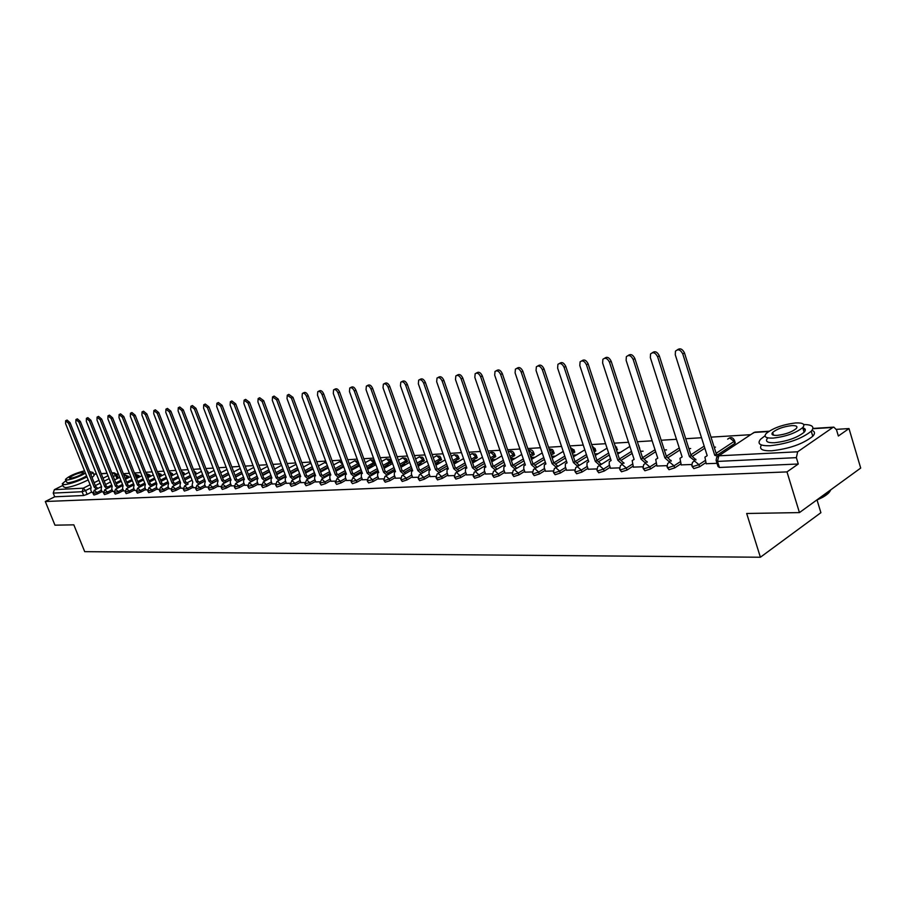 <?xml version="1.0" encoding="UTF-8"?>
<svg xmlns="http://www.w3.org/2000/svg" width="906" height="906" viewBox="0 0 906 906"><rect width="100%" height="100%" fill="white"/><g stroke="black" fill="none" stroke-linecap="round" stroke-linejoin="round"><path stroke-width="1.36" d="M692.082 466.409L693.826 468.606L699.602 466.783L698.922 464.665L693.158 466.488L691.799 465.525L692.467 462.377L694.46 460.961L698.922 464.665L705.185 460.531M667.303 467.53L669.013 469.693L674.676 467.904L674.007 465.82L668.334 467.609L667.031 466.692L667.756 463.453L669.647 462.173L664.879 457.847L666.748 456.783L671.289 461.097M643.249 468.629L644.913 470.758L650.485 468.991L649.817 466.941L644.245 468.708L642.988 467.836L643.77 464.518L645.548 463.34L649.817 466.941L655.955 462.977M619.874 469.693L621.493 471.788L626.986 470.055L626.318 468.028L620.837 469.772L619.636 468.934L620.463 465.548L622.139 464.484L626.318 468.028L632.399 464.144M597.167 470.724L598.753 472.796L604.143 471.086L603.487 469.082L598.085 470.803L596.929 470.01L597.813 466.567L610.474 458.617M575.095 471.732L576.635 473.77L581.946 472.083L581.29 470.112L575.978 471.8L574.868 471.052L575.786 467.553L577.292 466.658L581.29 470.112L587.258 466.386M553.623 472.705L555.129 474.721L560.35 473.057L559.693 471.109L554.472 472.773L553.407 472.06L554.37 468.527L555.786 467.711L559.693 471.109L565.616 467.462M532.728 473.657L534.2 475.639L539.353 473.997L538.696 472.083L533.555 473.725L532.524 473.045L533.521 469.478L534.857 468.719L538.696 472.083L544.563 468.504M512.4 474.585L513.838 476.545L518.9 474.914L518.255 473.034L513.192 474.653L512.207 474.008L513.238 470.407L514.495 469.716L518.255 473.034L524.064 469.512M492.604 475.48L494.008 477.417L499.002 475.82L498.357 473.951L493.362 475.548L492.411 474.937L493.476 471.324L494.676 470.678L498.357 473.951L504.11 470.497M473.328 476.363L474.699 478.266L479.614 476.692L478.98 474.846L474.065 476.431L473.147 475.843L474.223 472.207L475.367 471.618L478.98 474.846L484.676 471.46M454.54 477.213L455.888 479.093L460.735 477.541L460.089 475.718L455.254 477.281L454.37 476.726L455.469 473.079L456.545 472.536L460.089 475.718L465.741 472.388M436.228 478.051L437.553 479.908L442.321 478.368L441.686 476.579L436.919 478.108L436.069 477.587L437.19 473.929L438.21 473.419L441.686 476.579L447.292 473.294M418.379 478.855L419.671 480.69L424.382 479.172L423.748 477.405L419.048 478.923L418.221 478.413L419.365 474.767L420.339 474.291L423.748 477.405L429.297 474.178M400.973 479.648L402.241 481.46L406.873 479.965L406.25 478.209L401.607 479.716L400.826 479.229L401.981 475.582L402.898 475.14L406.25 478.209L411.754 475.038M383.985 480.429L385.231 482.207L389.807 480.735L389.184 479.002L384.608 480.486L383.838 480.033L385.016 476.375L385.888 475.967L389.184 479.002L394.631 475.888M367.417 481.177L368.629 482.943L373.147 481.482L372.525 479.772L367.281 480.803L368.459 477.156L369.297 476.771L372.525 479.772L377.927 476.703M351.234 481.913L352.434 483.657L356.885 482.219L356.273 480.531L351.109 481.562L353.091 477.564L356.273 480.531L361.63 477.507M335.435 482.638L336.613 484.359L341.007 482.932L340.396 481.267L335.311 482.298L337.27 478.334L340.396 481.267L345.707 478.289M320.011 483.34L321.166 485.038L325.492 483.623L324.892 481.981L319.886 483.011L321.823 479.081L324.892 481.981L330.158 479.048M304.937 484.019L306.069 485.707L310.35 484.314L309.739 482.683L304.824 483.713L306.726 479.818L309.739 482.683L314.96 479.795M290.203 484.687L291.313 486.352L295.537 484.97L294.937 483.362L290.101 484.404L291.981 480.531L294.937 483.362L300.113 480.52M275.809 485.344L276.896 486.986L281.075 485.627L280.475 484.042L275.707 485.072L276.93 481.494L277.553 481.233L280.475 484.042L285.605 481.233M261.732 485.99L262.808 487.609L266.919 486.262L266.33 484.687L261.63 485.729L263.453 481.913L266.33 484.687L271.415 481.924M247.961 486.613L249.014 488.221L253.08 486.884L252.491 485.333L247.87 486.363L249.105 482.819L252.491 485.333L257.542 482.604M234.495 487.224L235.526 488.81L239.546 487.496L238.958 485.956L234.405 486.986L235.639 483.464L238.958 485.956L243.963 483.272M221.313 487.824L222.332 489.399L226.307 488.096L225.719 486.567L221.223 487.598L222.468 484.098L225.719 486.567L230.69 483.917M208.414 488.413L209.422 489.965L213.34 488.674L212.763 487.168L208.335 488.198L209.569 484.71L212.763 487.168L217.689 484.551M195.787 488.98L196.783 490.52L200.656 489.251L200.079 487.756L195.707 488.776L196.942 485.31L200.079 487.756L204.96 485.174M183.431 489.546L184.405 491.063L188.233 489.806L187.667 488.334L183.352 489.353L184.586 485.91L187.667 488.334L192.502 485.786M171.325 490.101L172.276 491.596L176.07 490.35L175.504 488.9L171.245 489.908L172.48 486.488L175.504 488.9L180.305 486.375M159.467 490.633L160.407 492.128L164.156 490.893L163.59 489.444L159.399 490.463L160.622 487.054L163.59 489.444L168.357 486.964M147.848 491.165L148.777 492.638L152.48 491.414L151.914 489.987L147.78 490.995L149.003 487.609L151.914 489.987L156.647 487.53M136.455 491.686L137.372 493.136L141.03 491.935L140.475 490.52L136.398 491.528L137.621 488.164L140.475 490.52L145.164 488.085M125.3 492.185L126.194 493.634L129.818 492.434L129.264 491.041L125.232 492.037L126.455 488.696L129.264 491.041L133.918 488.64M114.36 492.683L115.243 494.11L118.822 492.932L118.278 491.55L114.303 492.547L115.515 489.229L118.278 491.55L122.899 489.172M103.624 493.181L104.507 494.585L108.041 493.419L107.497 492.049L103.567 493.034L104.779 489.738L107.497 492.049L112.084 489.704M93.103 493.657L93.975 495.05L97.474 493.895L96.931 492.536L93.058 493.521L94.258 490.248L96.931 492.536L101.483 490.214M799.443 512.592L746.68 513.487L760.394 557.235L84.711 551.663L73.828 524.846L54.96 525.174L45.3 501.505L786.986 471.901L799.443 512.592L860.7 468.062L849.001 428.572L836.351 429.353M750.655 434.687L711.006 437.145M701.527 437.734L685.729 438.719M676.465 439.297L661.187 440.248M652.139 440.803L637.348 441.732M628.515 442.275L614.189 443.17M605.559 443.702L591.686 444.563M583.249 445.084L569.806 445.922M561.55 446.443L548.526 447.247M540.452 447.745L527.813 448.538M519.908 449.025L507.654 449.784M499.908 450.271L488.017 451.007M480.44 451.482L468.9 452.196M461.471 452.66L450.271 453.351M442.989 453.804L432.105 454.484M424.971 454.925L414.393 455.582M407.394 456.024L397.122 456.658M390.26 457.088L380.26 457.7M373.532 458.119L363.816 458.73M357.202 459.138L347.757 459.727M341.268 460.123L332.072 460.701M325.707 461.097L316.749 461.652M310.498 462.037L301.789 462.581M295.639 462.966L287.157 463.487M281.12 463.872L272.865 464.382M266.919 464.744L258.878 465.254M253.046 465.616L245.198 466.103M239.467 466.454L231.823 466.93M226.183 467.281L218.731 467.745M213.182 468.085L205.911 468.538M200.453 468.878L193.363 469.319M187.995 469.659L181.075 470.089M175.798 470.418L169.048 470.837M163.839 471.154L157.259 471.562M152.14 471.879L145.707 472.286M140.668 472.592L134.394 472.989M129.422 473.294L123.295 473.679M118.403 473.985L116.614 474.087M817.053 500.044L820.893 512.694L760.394 557.235M849.001 428.572L838.356 436.013L836.498 429.795L833.814 427.122L832.863 427.451L797.654 451.788L796.363 457.655L717.495 461.414L716.08 460.407L716.691 457.36L718.809 455.809L797.654 451.788M786.986 471.901L798.288 463.997L796.363 457.655M91.619 492.071L87.101 494.359L85.572 490.565L82.106 491.72L53.216 493.102L54.371 489.659L62.91 485.39M53.216 493.102L54.722 496.782L45.3 501.505M102.152 491.913L103.42 491.913M112.763 491.414L114.145 491.414M123.59 490.916L125.085 490.905M134.62 490.395L136.24 490.384M145.866 489.874L147.633 489.852M157.35 489.331L159.241 489.319M169.071 488.787L171.098 488.764M181.03 488.232L183.205 488.198M193.238 487.666L195.571 487.621M205.696 487.077L208.187 487.032M218.437 486.488L221.087 486.431M231.438 485.876L234.258 485.82M244.722 485.254L247.723 485.197M258.312 484.619L261.494 484.551M296.692 470.633L295.186 471.55M272.196 483.974L275.571 483.895M311.007 469.829L309.693 470.746M286.387 483.317L289.965 483.226M325.639 469.014L324.529 469.931M300.905 482.638L304.688 482.536M341.426 468.13L340.735 468.515M340.611 468.175L339.705 469.082M315.764 481.947L319.761 481.833M356.964 467.258L356.081 467.756M355.922 467.315L354.189 468.277L355.231 468.221M330.962 481.233L335.186 481.12M372.876 466.364L371.585 466.431L371.788 466.975M371.585 466.431L369.852 467.417L371.132 467.337M346.522 480.508L350.984 480.384M389.172 465.446L387.632 465.537L387.859 466.182M387.632 465.537L385.877 466.522L387.417 466.431M362.445 479.761L367.156 479.625M405.854 464.506L404.053 464.608L404.325 465.378M404.053 464.608L402.298 465.616L404.099 465.514M378.765 479.002L383.725 478.855M420.871 463.668L421.188 464.563L419.104 464.676L422.943 463.555M395.48 478.221L400.712 478.062M440.463 462.57L438.096 462.706L438.413 463.612M438.096 462.706L436.33 463.725L438.697 463.589M412.604 477.428L418.119 477.258M458.425 461.562L455.752 461.709L456.08 462.626M455.752 461.709L453.974 462.74L456.647 462.592M430.157 476.601L435.956 476.42M476.85 460.52L473.849 460.69L474.178 461.618M473.849 460.69L472.196 461.664M448.164 475.763L454.268 475.571M495.741 459.467L492.411 459.648L492.739 460.588M492.411 459.648L491.245 460.339M466.624 474.903L473.045 474.699M515.14 458.379L511.448 458.583L511.765 459.535M511.448 458.583L510.803 458.968M485.571 474.019L492.32 473.804M535.05 457.258L530.973 457.485L531.301 458.459M505.016 473.113L512.116 472.875M524.97 472.173L532.445 471.935M545.48 471.222L553.328 470.961M566.544 470.237L574.789 469.954M588.198 469.229L596.861 468.934M610.463 468.187L619.568 467.87M633.373 467.122L642.932 466.783M656.941 466.012L666.975 465.661M681.199 464.88L691.742 464.506M732.66 446.171L730.825 447.383M706.193 463.713L716.997 463.328M735.038 442.196L734.698 443.544L718.152 454.495M705.853 462.638L699.602 466.783M704.834 448.187L693.022 455.911M680.87 463.849L674.676 467.904M679.896 449.988L668.605 457.292M656.624 465.027L650.485 468.991M655.672 451.732L644.868 458.629M633.056 466.171L626.986 470.055M632.15 453.396L621.788 459.931M610.168 467.281L604.143 471.086M617.28 449.059L616.578 450.429M609.285 454.993L599.342 461.211M587.915 468.357L581.946 472.083M595.638 450.316L594.189 452.117M587.054 456.533L577.507 462.445M566.261 469.399L560.35 473.057M574.574 451.55L572.422 453.736M565.435 458.017L556.25 463.646M545.208 470.407L539.353 473.997M554.053 452.74L551.244 455.299M544.404 459.444L535.571 464.812M524.71 471.392L518.9 474.914M534.064 453.906L530.622 456.794M523.94 460.826L515.423 465.944M504.755 472.354L499.002 475.82M514.597 455.039L510.554 458.243M504.008 462.151L495.797 467.043M485.31 473.294L479.614 476.692M495.616 456.148L491.007 459.648M484.585 463.442L476.669 468.119M466.375 474.2L460.735 477.541M477.111 457.224L471.969 460.995M465.673 464.676L458.017 469.161M447.915 475.084L442.321 478.368M459.059 458.277L453.408 462.298M447.236 465.877L439.84 470.18M429.931 475.944L424.382 479.172M441.449 459.308L435.31 463.555M429.263 467.043L422.117 471.165M412.377 476.794L406.873 479.965M424.257 460.305L417.666 464.767M411.732 468.164L404.812 472.128M395.254 477.609L389.807 480.735M407.474 461.29L400.452 465.956M394.631 469.263L387.938 473.068M378.549 478.413L373.147 481.482M391.086 462.241L383.646 467.088M377.938 470.316L371.449 473.985M362.241 479.183L356.885 482.219M375.084 463.181L367.247 468.198M361.653 471.346L355.367 474.869M346.319 479.954L341.007 482.932M359.24 464.744L351.245 469.274M345.741 472.343L339.648 475.741M330.758 480.69L325.492 483.623M343.408 465.99L335.605 470.316M330.203 473.306L324.291 476.59M315.571 481.414L310.35 484.314M327.927 467.145L320.328 471.324M315.016 474.246L309.286 477.405M300.713 482.128L295.537 484.97M312.796 468.255L305.401 472.309M300.18 475.163L294.62 478.209M286.205 482.819L281.075 485.627M298.017 469.342L290.815 473.26M285.684 476.058L280.271 479.002M272.004 483.498L266.919 486.262M283.567 470.395L276.545 474.189M271.506 476.918L266.251 479.761M258.131 484.155L253.08 486.884M269.433 471.414L262.593 475.095M257.644 477.756L252.525 480.508M244.552 484.801L239.546 487.496M255.617 472.4L248.946 475.967M244.076 478.583L239.105 481.245M231.268 485.435L226.307 488.096M242.095 473.362L235.594 476.828M230.804 479.376L225.968 481.947M218.267 486.058L213.34 488.674M228.856 474.302L222.525 477.655M217.814 480.157L213.103 482.649M205.537 486.658L200.656 489.251M215.911 475.208L209.728 478.47M205.096 480.916L200.509 483.328M193.08 487.247L188.233 489.806M203.238 476.092L197.202 479.251L203.238 476.114M184.869 485.763L188.188 483.997M180.872 487.836L176.07 490.35M168.912 488.402L164.156 490.893M157.202 488.957L152.48 491.414M145.73 489.5L141.03 491.935M134.473 490.033L129.818 492.434M123.443 490.554L118.822 492.932M112.627 491.075L108.041 493.419M102.027 491.573L97.474 493.895M91.744 492.4L92.899 492.411M715.514 447.134L714.177 447.202M690.666 448.527L688.877 448.629M666.544 449.874L664.325 449.999M643.09 451.188L640.474 451.335M620.27 452.479L617.303 452.638M598.073 453.725L594.789 453.906M576.488 454.937L572.886 455.129M555.491 456.114L551.584 456.33M639.591 448.617L639.534 447.757M207.87 473.634L208.437 472.898M196.013 474.189L196.364 473.6M161.041 474.246L161.585 475.627M138.969 475.559L139.501 476.918M798.288 463.997L719.409 467.473L717.982 466.454L716.374 461.335M54.722 496.782L83.635 495.514L87.101 494.359M472.219 461.732L475.061 461.573M491.369 460.667L493.951 460.52M511.018 459.58L513.34 459.455M531.188 458.459L533.238 458.345M551.924 457.304L553.679 457.213M573.226 456.126L574.676 456.046M595.117 454.914L596.261 454.846M617.643 453.668L618.447 453.623M96.444 489.138L94.213 487.168L95.708 486.454L97.848 488.425M65.821 420.644L67.078 420.056L70.034 422.649L95.617 486.454M94.213 487.168L68.607 423.317L65.651 420.724L65.606 423.657L91.155 487.326L90.725 489.84L91.778 492.456M106.965 488.628L104.7 486.624L106.206 485.91L108.369 487.915M76.104 419.455L77.361 418.855L80.362 421.471L106.104 485.91M104.7 486.624L78.935 422.151L75.923 419.535L75.866 422.502L101.585 486.782L101.121 489.331L102.185 491.969M117.689 488.108L115.379 486.08L116.897 485.356L119.105 487.383M86.591 418.244L87.848 417.643L90.906 420.282L116.795 485.356M115.379 486.08L89.456 420.962L86.41 418.334L86.33 421.324L112.208 486.239L111.732 488.81L112.786 491.482M128.629 487.587L126.285 485.514L127.803 484.789L130.056 486.85M97.282 416.998L98.539 416.398L101.642 419.059L127.701 484.789M126.285 485.514L100.192 419.75L97.089 417.1L97.01 420.112L123.046 485.684L122.537 488.277L123.612 490.973M65.934 480.61L62.254 483.77L64.383 484.676C70.623 483.872 78.154 481.279 86.976 476.907M90.849 474.574L92.978 472.456L89.671 471.641M62.537 484.461L63.465 486.76L65.594 487.677C71.834 486.896 79.366 484.302 88.188 479.908M92.05 477.587L94.179 475.446L93.884 474.721M86.591 475.933C80.136 479.602 73.975 481.901 68.109 482.819L66.568 482.162L65.651 479.908M84.53 470.803C75.243 473.226 68.89 476.092 65.447 479.41L66.987 480.055C72.854 479.127 79.015 476.828 85.481 473.17M82.627 472.275C76.682 473.544 72.276 475.435 69.388 477.949L70.385 478.368C76.319 477.111 80.747 475.231 83.646 472.705L82.627 472.275M830.564 489.976C829.907 492.196 827.325 494.608 822.795 497.224L816.238 500.395M817.665 499.342L823.078 496.669L829.522 491.799L830.859 489.761M765.049 435.763L760.508 439.308C756.895 443.849 760.089 445.99 770.1 445.741C787.835 443.714 801.55 438.866 811.255 431.199C814.89 426.862 812.376 424.642 803.724 424.529M761.448 444.982C758.843 449.093 762.24 451.029 771.652 450.78C789.386 448.787 803.09 443.951 812.773 436.25C815.287 433.51 815.015 431.539 811.98 430.35M805.275 429.501L803.316 429.557M802.546 427.779C805.627 428.515 806.147 430.01 804.12 432.253C797.178 437.768 787.314 441.256 774.539 442.74C767.28 442.932 764.958 441.392 767.597 438.096M773.112 438.096C785.898 436.59 795.762 433.102 802.716 427.609C805.479 424.201 803.101 422.649 795.593 422.955C782.739 424.552 772.931 428.062 766.182 433.521C763.543 436.794 765.853 438.323 773.112 438.096M791.64 425.616C783.362 426.635 777.042 428.9 772.659 432.422C770.949 434.54 772.444 435.526 777.155 435.378C785.4 434.404 791.753 432.139 796.204 428.606C797.971 426.432 796.453 425.435 791.64 425.616M772.365 434.676L773.214 434.223M139.784 487.043L137.395 484.948L138.935 484.212L141.211 486.307M108.199 415.741L109.445 415.141L112.604 417.813L138.822 484.212M137.395 484.948L111.155 418.515L107.995 415.831L107.893 418.878L134.099 485.118L133.567 487.745L134.643 490.463M151.166 486.488L148.731 484.359L150.169 483.623L152.604 485.752M119.332 414.45L120.577 413.849L123.794 416.545L150.169 483.623M148.731 484.359L122.321 417.247L119.105 414.552L119.003 417.632L145.368 484.54L144.813 487.19L145.9 489.942M162.786 485.933L160.305 483.77L161.744 483.023L164.224 485.186M130.691 413.136L131.936 412.536L135.209 415.254L161.744 483.023M160.305 483.77L133.726 415.967L130.464 413.249L130.339 416.341L156.863 483.951L156.285 486.624L157.384 489.399M174.631 485.367L172.106 483.158L173.68 482.4L176.081 484.608M142.287 411.788L143.522 411.188L146.851 413.929L173.567 482.411M172.106 483.158L145.368 414.654L142.038 411.913L141.914 415.039L168.607 483.34L167.995 486.046L169.094 488.855M186.738 484.778L184.167 482.547L185.628 481.777L188.188 484.019M154.122 410.418L155.356 409.818L158.743 412.581L185.628 481.777M184.167 482.547L157.259 413.306L153.861 410.543L153.726 413.702L180.588 482.728L179.954 485.469L181.053 488.3M199.082 484.189L196.466 481.913L198.052 481.131L200.554 483.408M166.217 409.014L167.44 408.425L170.894 411.199L197.938 481.143M196.466 481.913L169.399 411.936L165.945 409.15L165.787 412.343L192.819 482.105L192.151 484.869L193.261 487.734M211.698 483.578L209.037 481.267L210.509 480.486L213.182 482.796M178.561 407.587L179.773 406.987L183.295 409.795L210.509 480.486M209.037 481.267L181.789 410.531L178.278 407.734L178.108 410.95L205.3 481.46L204.609 484.257L205.73 487.145M224.586 482.966L221.868 480.61L223.476 479.818L226.07 482.173M191.177 406.126L192.389 405.537L195.968 408.357L223.352 479.818M221.868 480.61L194.462 409.104L190.872 406.273L190.69 409.523L218.063 480.803L217.338 483.634L218.459 486.556M237.757 482.332L234.982 479.931L236.602 479.127L239.241 481.528M204.065 404.631L205.266 404.042L208.924 406.885L236.477 479.138M234.982 479.931L207.406 407.643L203.737 404.789L203.556 408.074L231.087 480.135L230.43 480.35L230.339 482.989L231.46 485.956M251.211 481.686L248.391 479.251L250.011 478.436L252.706 480.882M217.247 403.102L218.425 402.524L222.163 405.378L249.886 478.447M248.391 479.251L220.634 406.148L216.896 403.283L216.704 406.59L244.405 479.455L243.725 479.682L243.612 482.343L244.756 485.333M264.96 481.029L262.083 478.538L263.725 477.722L266.466 480.214M230.713 401.551L231.879 400.962L235.696 403.85L263.589 477.734M262.083 478.538L234.156 404.62L230.351 401.732L230.135 405.073L258.017 478.753L257.304 478.991L257.191 481.675L258.335 484.699M279.025 480.35L276.092 477.824L277.598 476.998L280.532 479.534M244.495 399.954L245.639 399.376L249.535 402.275L277.598 476.998M276.092 477.824L247.984 403.057L244.099 400.146L243.873 403.521L271.925 478.04L271.188 478.3L271.064 480.995L272.219 484.053M293.408 479.67L290.407 477.088L292.072 476.25L294.926 478.832M258.584 398.312L259.716 397.745L263.691 400.667L291.925 476.262M290.407 477.088L262.128 401.46L258.165 398.527L257.927 401.936L286.149 477.303L285.379 477.575L285.254 480.305L286.421 483.396M308.119 478.968L305.062 476.33L306.726 475.491L309.648 478.13M273 396.647L274.11 396.081L278.165 399.025L306.59 475.491M305.062 476.33L276.602 399.818L272.547 396.873L272.298 400.305L300.701 476.556L299.897 476.85L299.773 479.591L300.939 482.717M323.17 478.255L320.045 475.559L321.732 474.71L324.699 477.405M287.757 394.937L288.844 394.382L292.989 397.349L321.585 474.721M320.045 475.559L291.415 398.142L287.27 395.186L287.021 398.64L315.594 475.797L314.756 476.103L314.62 478.855L315.786 482.026M338.572 477.519L335.39 474.778L337.077 473.917L340.112 476.658M302.864 393.193L303.918 392.649C305.469 391.947 306.874 392.944 308.165 395.628L336.93 473.917M335.39 474.778L306.579 396.432C305.299 393.748 303.884 392.751 302.344 393.453L302.072 396.941L330.826 475.016L329.954 475.344L329.807 478.119L330.996 481.312M354.348 476.771L351.098 473.974L352.638 473.102L355.899 475.899M318.323 391.392L319.365 390.86C320.939 390.124 322.389 391.132 323.691 393.861L352.638 473.102M351.098 473.974L322.106 394.676C320.803 391.947 319.354 390.939 317.768 391.675L317.496 395.197L346.42 474.212L345.503 474.563L345.367 477.349L346.545 480.588M370.497 476.001L367.179 473.147L368.731 472.264L372.049 475.129M334.167 389.557L335.163 389.048C336.794 388.266 338.278 389.274 339.614 392.06L368.731 472.264M367.179 473.147L338.017 392.887C336.681 390.09 335.197 389.093 333.578 389.863L333.283 393.419L362.389 473.385L361.437 473.759L361.29 476.567L362.479 479.852M387.043 475.22L383.646 472.298L385.367 471.403L388.606 474.336M350.407 387.677L351.369 387.179C353.034 386.352 354.552 387.36 355.911 390.203L385.209 471.414M383.646 472.298L354.314 391.041C352.944 388.198 351.426 387.19 349.761 388.006L349.467 391.585L378.742 472.547L377.745 472.955L377.598 475.775L378.799 479.093M403.997 474.427L400.52 471.426L402.253 470.531L405.56 473.521M367.043 385.752L367.961 385.265C369.671 384.404 371.222 385.412 372.615 388.312L402.094 470.531M400.52 471.426L371.007 389.15C369.614 386.25 368.062 385.243 366.352 386.115L366.047 389.716L395.503 471.686L394.45 472.117L394.303 474.948L395.503 478.311M421.369 473.612L417.825 470.542L419.569 469.625L422.943 472.694M384.099 383.77L384.971 383.317C386.726 382.389 388.323 383.408 389.75 386.364L419.399 469.636M417.825 470.542L388.13 387.224C386.703 384.257 385.118 383.238 383.351 384.167L383.034 387.791L412.672 470.803L411.573 471.267L411.415 474.11L412.638 477.507M439.184 472.773L435.548 469.636L437.304 468.708L440.769 471.845M401.585 381.743L402.411 381.313C404.223 380.339 405.854 381.358 407.315 384.37L437.134 468.719M435.548 469.636L405.684 385.231C404.235 382.219 402.592 381.188 400.792 382.173L400.463 385.831L430.282 469.908L429.127 470.395L428.968 473.249L430.191 476.692M457.462 471.913L453.736 468.696L455.503 467.756L459.048 470.984M419.535 379.671L420.293 379.263C422.162 378.221 423.838 379.24 425.333 382.332L455.322 467.768M453.736 468.696L423.702 383.204C422.207 380.112 420.52 379.093 418.663 380.124L418.346 383.804L448.323 468.98L447.122 469.501L446.964 472.366L448.187 475.854M476.205 471.041L472.4 467.734L474.166 466.794L477.79 470.101M437.949 377.53L438.651 377.156C440.565 376.047 442.287 377.077 443.815 380.226L473.985 466.805M472.4 467.734L442.185 381.109C440.644 377.961 438.923 376.93 437.009 378.04L436.681 381.732L466.839 468.028L465.571 468.595L465.424 471.46L466.658 474.993M495.435 470.146L491.539 466.76L493.328 465.797L497.032 469.195M456.851 375.344L457.485 375.005C459.444 373.827 461.222 374.846 462.796 378.074L493.136 465.809M491.539 466.76L461.154 378.968C459.58 375.741 457.802 374.71 455.843 375.888L455.503 379.603L485.843 467.043L484.506 467.666L484.359 470.531L485.605 474.11M515.186 469.229L511.199 465.752L512.796 464.778L516.794 468.266M476.273 373.091L476.816 372.796C478.844 371.539 480.667 372.559 482.286 375.865L512.796 464.778M511.199 465.752L480.633 376.771C479.014 373.465 477.19 372.434 475.163 373.691L474.835 377.428L505.344 466.046L503.94 466.715L503.793 469.58L505.05 473.204M535.469 468.289L531.38 464.71L533.181 463.725L537.077 467.315M496.216 370.781L496.669 370.531C498.753 369.184 500.633 370.203 502.309 373.589L532.988 463.736M531.38 464.71L500.644 374.506C498.98 371.12 497.1 370.101 495.016 371.437L494.687 375.175L525.367 465.016L523.883 465.741L523.747 468.606L525.004 472.275M556.307 467.337L552.105 463.646L553.928 462.649L557.926 466.341M516.714 368.402L517.077 368.21C519.217 366.771 521.154 367.791 522.875 371.256L553.725 462.66M552.105 463.646L521.21 372.185C519.489 368.708 517.553 367.689 515.412 369.127L515.095 372.876L545.933 463.963L544.37 464.744L544.246 467.598L545.514 471.324M577.722 466.352L573.419 462.547L575.242 461.539L579.342 465.356M537.802 365.967L538.039 365.831C540.248 364.28 542.241 365.299 544.019 368.855L575.038 461.55M573.419 462.547L542.354 369.795C540.576 366.228 538.572 365.22 536.375 366.76L536.058 370.509L567.077 462.875L565.423 463.725L565.31 466.567L566.578 470.339M599.738 465.356L595.321 461.426L596.941 460.407L601.369 464.336M595.321 461.426L564.098 367.338C562.252 363.668 560.191 362.672 557.926 364.325L557.62 368.074L588.741 461.584M559.478 363.453L559.591 363.385C561.867 361.732 563.917 362.728 565.774 366.386L596.941 460.407M588.764 461.664L587.054 462.694L586.963 465.503L588.232 469.331M622.388 464.325L617.847 460.271L619.693 459.229L624.019 463.294M617.847 460.271L586.465 364.812C584.551 361.041 582.422 360.044 580.089 361.834L579.806 365.56L611.063 460.395M581.777 360.871C584.11 359.104 586.239 360.101 588.141 363.85L619.478 459.24M611.097 460.508L609.308 461.63L609.217 464.404L610.508 468.289M645.684 463.26L641.018 459.082L642.875 458.028L647.314 462.219M604.642 358.221C607.065 356.42 609.24 357.428 611.165 361.245L642.66 458.04M641.018 459.082L609.489 362.207C607.484 358.323 605.287 357.349 602.886 359.286L602.626 362.989L634.121 459.433L632.184 460.542L633.407 467.224M628.186 355.492C630.689 353.657 632.92 354.676 634.88 358.55L666.51 456.794M664.879 457.847L633.192 359.535C631.108 355.526 628.832 354.574 626.363 356.67L626.125 360.328L657.767 458.221L655.729 459.433L656.975 466.126M695.74 459.172L694.098 460.248L689.443 456.59L691.323 455.514L695.989 459.965M652.433 352.683C655.027 350.815 657.314 351.845 659.296 355.775L691.074 455.525M689.443 456.59L657.609 356.771C655.434 352.638 653.067 351.709 650.542 353.986L650.338 357.598L682.127 456.964L679.964 458.3L681.244 464.993M717.575 456.205L714.743 455.288L716.386 454.212L719.489 455.356M677.416 349.795C680.1 347.893 682.445 348.935 684.472 352.921L716.386 454.212M714.743 455.288L682.773 353.929C680.485 349.659 678.039 348.753 675.446 351.234L675.276 354.778L707.201 455.673L704.925 457.145L706.227 463.838M768.616 431.528L754.03 432.445L718.809 455.809L717.495 461.414L719.409 467.473M832.863 427.451L812.863 428.719M117.01 478.708L115.674 475.344L113.295 476.556M109.173 478.64L104.201 481.154M100.147 483.204L95.289 485.65M90.407 488.119L85.572 490.565L83.284 488.187L90.124 484.733M94.111 482.717L98.981 480.271M103.035 478.221L108.018 475.718M112.129 473.634L113.375 473.011L111.925 473.102M107.089 473.408L101.257 473.781M96.5 474.076L93.692 474.257M54.371 489.659L83.284 488.187L82.106 491.72L83.635 495.514M734.698 443.544L734.041 441.449L716.102 453.317M704.177 446.126L690.859 454.823M680.202 461.777L674.007 465.82L669.647 462.173M679.24 447.96L666.34 456.284M655.027 449.727L642.535 457.689M631.505 451.415L619.41 459.048M609.512 465.288L603.487 469.082L599.398 465.582M616.737 450.327L615.944 448.493M608.639 453.045L596.929 460.35M595.061 451.584L594.427 449.67L593.555 450.203M586.42 454.608L575.197 461.539M573.962 452.796L573.328 450.905L571.788 451.845M564.8 456.114L554.132 462.649M553.407 453.974L552.785 452.117L550.61 453.43M543.77 457.575L533.589 463.747M533.396 455.129L532.773 453.294L529.999 454.959M523.306 458.98L513.566 464.823M513.895 456.25L513.272 454.438L509.931 456.431M503.374 460.327L494.042 465.888M494.891 457.349L494.268 455.559L490.384 457.847M483.963 461.641L475.004 466.918M476.352 458.413L475.741 456.647L471.346 459.217M465.05 462.898L456.443 467.938M458.277 459.455L457.666 457.711L452.785 460.542M446.624 464.121L438.334 468.934M440.644 460.475L440.033 458.753L434.699 461.822M428.651 465.31L420.678 469.908M423.43 461.46L422.83 459.761L417.054 463.068M411.12 466.454L403.43 470.848M406.635 462.434L406.035 460.746L399.84 464.257M394.019 467.564L386.613 471.777M390.226 463.374L389.625 461.709L383.045 465.424M377.338 468.651L370.18 472.683M374.201 464.302L373.612 462.66L366.658 466.556M361.041 469.693L354.133 473.566M358.55 465.197L357.961 463.578L350.645 467.643M345.141 470.712L338.459 474.427M343.249 466.08L342.661 464.472L335.016 468.708M329.603 471.698L323.148 475.265M327.349 465.548L319.739 469.738M314.427 472.649L308.176 476.092M312.219 466.692L304.812 470.735M299.603 473.589L293.544 476.896M297.44 467.79L290.226 471.709M285.096 474.495L279.241 477.677M282.989 468.855L275.968 472.649M270.928 475.378L265.243 478.447M268.856 469.886L262.015 473.566M257.055 476.228L251.551 479.195M255.039 470.894L248.369 474.461M243.499 477.066L238.153 479.92M241.528 471.879L235.028 475.333M230.226 477.881L225.05 480.644M228.301 472.83L221.959 476.182M217.236 478.674L212.208 481.335M215.345 473.747L209.173 477.009M204.53 479.455L199.637 482.026M202.672 474.653L196.647 477.813M192.083 480.203L187.338 482.694M190.271 475.525L184.382 478.595M179.886 480.939L175.277 483.351M183.454 475.186L182.616 474.042M178.108 476.375L172.378 479.365M167.95 481.664L163.465 483.985M171.834 475.797L171.347 474.551L170.645 474.914M166.206 477.213L160.611 480.101M156.251 482.366L151.891 484.619M160.43 476.397L159.977 475.22L158.912 475.775M154.541 478.017L149.071 480.837M144.779 483.045L140.543 485.231M149.264 476.986L148.822 475.877L147.406 476.601M143.114 478.81L137.769 481.55M133.544 483.713L129.411 485.831M138.301 477.575L137.893 476.522L136.138 477.417M131.902 479.58L126.693 482.241M122.525 484.37L118.505 486.42M127.553 478.142L127.168 477.156L125.096 478.209M120.917 480.327L115.832 482.921M111.721 485.004L107.814 486.998M128.256 476.205L127.168 477.156L124.835 474.789L123.907 475.208M135.356 474.166L139.026 475.695L137.893 476.522L134.949 474.382M149.898 474.914L148.822 475.877L146.194 473.521M157.701 472.694L161.098 474.404L159.977 475.22L157.746 472.807M172.412 473.566L171.347 474.551L169.626 472.32M183.997 472.875L182.944 473.872L181.891 472.185M195.821 472.173L194.847 473.136M207.882 471.46L207.315 472.196M342.819 464.382L339.648 461.675L333.623 464.914M358.651 463.125L357.961 463.578L354.903 460.735L349.24 463.793M374.495 461.539L373.612 462.66L370.497 459.784L365.231 462.638M390.497 460.588L389.625 461.709L386.466 458.81L381.619 461.448M406.885 459.614L406.035 460.746L402.808 457.813L398.402 460.225M423.668 458.606L422.83 459.761L419.557 456.794L415.594 458.957M440.848 457.587L440.033 458.753L436.703 455.741L433.227 457.655M458.459 456.545L457.666 457.711L454.268 454.676L451.301 456.307M476.511 455.469L475.741 456.647L472.275 453.578L469.84 454.903M495.016 454.37L494.268 455.559L490.746 452.445L488.866 453.464M513.996 453.238L513.272 454.438L509.682 451.29L508.402 451.969M533.464 452.071L532.773 453.294L528.413 450.293M553.453 450.894L552.785 452.117L549.081 448.878M573.962 449.67L573.328 450.905L570.418 447.757M595.027 448.413L594.427 449.67L592.501 447.009M616.669 447.122L616.103 448.391L615.502 447.134M638.923 445.809L638.957 446.658M734.426 440.123L734.041 441.449L729.624 437.858L727.665 439.138M281.641 465.265L274.62 469.082M296.16 464.348L288.878 468.085M311.12 463.725L309.535 463.736L303.453 467.054M326.613 463.566L324.744 462.581L318.357 466.001M116.772 474.404L115.674 475.344L113.375 473.011L114.201 472.796L111.857 472.943M751.98 433.804L754.981 432.117L769.069 431.233M94.315 487.156L95.708 486.454M68.607 423.317L70.034 422.649M104.802 486.624L106.206 485.91M78.935 422.151L80.362 421.471M115.481 486.069L116.897 485.356M89.456 420.962L90.906 420.282M126.387 485.514L127.803 484.789M100.192 419.75L101.642 419.059M137.508 484.937L138.935 484.212M111.155 418.515L112.604 417.813M148.844 484.359L150.283 483.611M122.321 417.247L123.794 416.545M160.419 483.77L161.857 483.011M133.726 415.967L135.209 415.254M172.231 483.158L173.68 482.4M145.368 414.654L146.851 413.929M184.28 482.536L185.741 481.777M157.259 413.306L158.743 412.581M196.591 481.901L198.052 481.131M169.399 411.936L170.894 411.199M209.161 481.256L210.634 480.486M181.789 410.531L183.295 409.795M221.993 480.599L223.476 479.818M194.462 409.104L195.968 408.357M235.118 479.931L236.602 479.127M207.406 407.643L208.924 406.885M248.516 479.24L250.011 478.436M220.634 406.148L222.163 405.378M262.219 478.538L263.725 477.722M234.156 404.62L235.696 403.85M276.228 477.813L277.734 476.998M247.984 403.057L249.535 402.275M290.554 477.077L292.072 476.25M262.128 401.46L263.691 400.667M305.197 476.33L306.726 475.491M276.602 399.818L278.165 399.025M320.192 475.559L321.732 474.71M291.415 398.142L292.989 397.349M335.537 474.767L337.077 473.917M306.579 396.432L308.165 395.628M351.245 473.963L352.796 473.091M322.106 394.676L323.691 393.861M367.326 473.136L368.889 472.264M338.017 392.887L339.614 392.06M383.804 472.286L385.367 471.403M354.314 391.041L355.911 390.203M400.69 471.426L402.253 470.531M371.007 389.15L372.615 388.312M417.983 470.531L419.569 469.625M388.13 387.224L389.75 386.364M435.729 469.625L437.304 468.708M405.684 385.231L407.315 384.37M453.917 468.685L455.503 467.756M423.702 383.204L425.333 382.332M472.581 467.734L474.166 466.794M442.185 381.109L443.815 380.226M491.732 466.749L493.328 465.797M495.389 469.988L496.986 469.036M461.154 378.968L462.796 378.074M511.38 465.741L512.989 464.778M515.118 469.025L516.726 468.062M480.633 376.771L482.286 375.865M531.573 464.699L533.181 463.725M535.378 468.028L536.986 467.054M500.644 374.506L502.309 373.589M552.309 463.634L553.928 462.649M556.193 467.009L557.813 466.012M521.21 372.185L522.875 371.256M573.623 462.536L575.242 461.539M577.586 465.956L579.206 464.959M542.354 369.795L544.019 368.855M595.536 461.414L597.156 460.395M599.579 464.88L601.21 463.861M564.098 367.338L565.774 366.386M618.062 460.259L619.693 459.229M622.207 463.77L623.826 462.74M586.465 364.812L588.141 363.85M641.244 459.07L642.875 458.028M645.48 462.626L647.111 461.584M609.489 362.207L611.165 361.245M665.106 457.836L666.748 456.783M669.432 461.46L671.063 460.395M633.192 359.535L634.88 358.55M689.681 456.579L691.323 455.514M657.609 356.771L659.296 355.775M714.993 455.276L716.635 454.189M682.773 353.929L684.472 352.921M128.777 477.519L128.301 476.33L124.666 474.823M94.451 490.157L101.495 486.579M105.549 484.517L110.521 482.003M114.632 479.92L119.728 477.326M150.475 476.363L149.954 475.05L146.251 473.51M173.012 475.129L172.468 473.725L169.467 471.901M184.609 474.461L184.065 473.045L181.494 471.154M196.432 473.77L193.816 470.497M208.505 473.079L206.455 469.954M220.826 472.366L219.467 469.682M375.209 463.51L373.215 459.988L370.214 459.84M391.211 462.592L389.535 459.251L386.171 458.866M407.609 461.652L405.911 458.266L402.502 457.87M424.393 460.701L422.683 457.258L419.24 456.851M441.584 459.716L439.874 456.228L436.375 455.797M459.206 458.708L457.473 455.163L453.929 454.733M477.269 457.677L475.525 454.076L471.935 453.634M495.786 456.624L495.163 454.835C494.268 452.502 492.671 451.732 490.384 452.513M514.767 455.548L514.144 453.736C513.249 451.358 511.63 450.565 509.308 451.358M534.246 454.438L533.623 452.604C532.717 450.18 531.086 449.365 528.719 450.169M554.245 453.294L552.569 449.569L549.047 448.787M574.766 452.128L574.132 450.248L570.282 447.349M595.842 450.939L595.208 449.025L592.196 446.08M617.496 449.704L614.823 445.084M639.749 448.447L638.345 444.789M735.298 443.034L734.653 440.95C733.079 437.236 730.768 436.624 727.722 439.104M104.983 489.636L112.118 486.001M116.228 483.917L121.313 481.324M125.481 479.195L130.702 476.545M115.719 489.115L122.944 485.423M127.112 483.294L132.321 480.633M136.557 478.47L141.902 475.729M126.67 488.583L133.986 484.835M138.21 482.66L143.544 479.92M147.848 477.711L153.318 474.903M137.848 488.04L145.243 484.223M149.535 482.015L155.005 479.195M159.365 476.952L164.971 474.053M149.241 487.485L156.738 483.611M161.098 481.358L166.693 478.459M171.121 476.16L176.874 473.181M160.883 486.93L168.459 482.977M172.887 480.678L178.629 477.689M183.125 475.356L189.014 472.286M172.752 486.352L180.43 482.332M184.926 479.987L190.804 476.918M195.379 474.529L201.415 471.369M207.893 473.679L214.076 470.429M197.248 485.152L205.13 480.995M209.762 478.549L215.945 475.299M220.668 472.807L227.01 469.455M209.886 484.54L217.87 480.316M222.582 477.813L228.924 474.45M233.714 471.913L240.226 468.459M222.797 483.917L230.883 479.602M235.685 477.054L242.174 473.589M247.055 470.995L253.737 467.439M235.99 483.272L244.19 478.889M249.059 476.273L255.73 472.705M260.69 470.044L267.542 466.375M249.478 482.615L257.78 478.142M262.74 475.48L269.58 471.8M263.261 481.947L271.687 477.394M276.726 474.665L283.737 470.86M310.939 463.226L309.92 463.521M277.361 481.256L285.9 476.613M291.019 473.827L298.221 469.897M326.16 462.343L324.484 462.626M291.777 480.554L300.43 475.82M305.65 472.966L313.046 468.912M341.811 461.618L339.376 461.72M306.534 479.84L315.299 475.004M320.611 472.083L328.21 467.892M357.961 461.211L354.62 460.792M321.63 479.104L330.52 474.178M335.922 471.177L343.725 466.85M337.077 478.357L346.103 473.317M351.596 470.248L359.625 465.775M352.898 477.587L362.049 472.445M367.655 469.297L375.899 464.665M369.104 476.794L378.38 471.55M384.087 468.323L392.57 463.521M385.696 475.99L395.118 470.622M400.939 467.315L409.648 462.343M402.717 475.163L412.275 469.682M418.198 466.273L427.168 461.131M420.146 474.314L429.852 468.708M435.899 465.208L445.129 459.874M438.04 473.442L447.881 467.7M454.042 464.11L463.544 458.583M456.375 472.547L466.375 466.681M472.66 462.989L482.445 457.236M475.197 471.63L485.344 465.627M491.765 461.822L501.833 455.854M494.529 470.69L504.823 464.54M511.369 460.622L521.754 454.427M514.37 469.727L524.823 463.419M531.505 459.387L542.207 452.943M534.744 468.73L545.367 462.275M552.196 458.119L563.226 451.403M555.695 467.711L566.476 461.086M573.453 456.805L584.823 449.818M577.224 466.669L588.164 459.874M595.299 455.446L607.031 448.164M617.767 454.042L629.874 446.443M118.233 478.085L116.817 474.529L114.201 472.796M833.814 427.122L812.931 428.447M107.033 473.249L101.189 473.612M96.432 473.917L93.635 474.098M92.978 472.456L94.179 475.446M811.255 431.199L812.773 436.25M804.12 432.253L802.716 427.609M773.509 435.174L772.659 432.422M829.25 490.927L829.522 491.799"/></g></svg>
